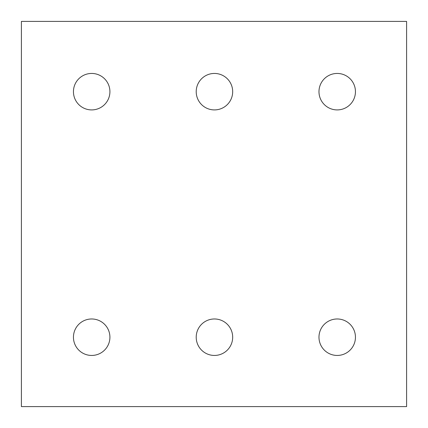 <?xml version="1.0" encoding="UTF-8"?>
<svg xmlns="http://www.w3.org/2000/svg" width="428" height="428" viewBox="0 0 428 428"><rect width="100%" height="100%" fill="white"/><g stroke="black" fill="none" stroke-linecap="round" stroke-linejoin="round"><path stroke-width="0.64" d="M406.6 406.6L21.4 406.6L21.4 21.4L406.6 21.4L406.6 406.6M109.916 91.678A18.238 18.238 0 0 0 82.561 75.884A18.238 18.238 0 0 0 82.561 107.471A18.238 18.238 0 0 0 109.916 91.678M232.682 91.678A18.238 18.238 0 0 0 205.328 75.884A18.238 18.238 0 0 0 205.328 107.471A18.238 18.238 0 0 0 232.682 91.678M355.449 91.678A18.238 18.238 0 0 0 328.094 75.884A18.238 18.238 0 0 0 328.094 107.471A18.238 18.238 0 0 0 355.449 91.678M109.916 337.21A18.238 18.238 0 0 0 82.561 321.417A18.238 18.238 0 0 0 82.561 353.004A18.238 18.238 0 0 0 109.916 337.21M232.682 337.21A18.238 18.238 0 0 0 205.328 321.417A18.238 18.238 0 0 0 205.328 353.004A18.238 18.238 0 0 0 232.682 337.21M355.449 337.21A18.238 18.238 0 0 0 328.094 321.417A18.238 18.238 0 0 0 328.094 353.004A18.238 18.238 0 0 0 355.449 337.21"/></g></svg>
